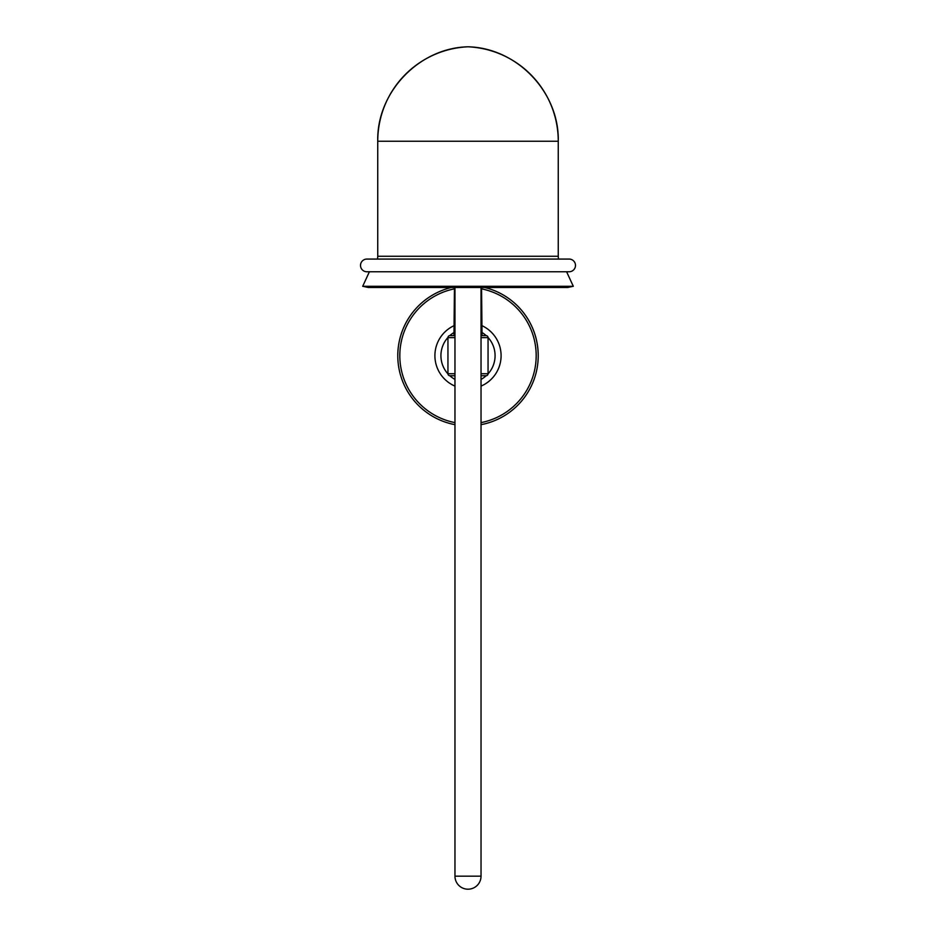 <?xml version="1.0" encoding="UTF-8"?>
<svg xmlns="http://www.w3.org/2000/svg" width="936" height="936" viewBox="0 0 936 936"><rect width="100%" height="100%" fill="white"/><g stroke="black" fill="none" stroke-linecap="round" stroke-linejoin="round"><path stroke-width="1.4" d="M538.2 355.68A70.2 70.2 0 0 0 484.661 287.481A70.2 70.2 0 0 1 481.034 424.663M454.966 424.663A70.2 70.2 0 0 1 451.339 287.481A70.2 70.2 0 0 0 397.8 355.68M453.937 325.716A33.099 33.099 0 0 0 454.966 386.1M481.034 386.1A33.099 33.099 0 0 0 482.063 325.716M447.946 337.486A27.074 27.074 0 0 0 447.946 373.873M449.806 375.734A27.074 27.074 0 0 0 454.966 379.408M481.034 379.408A27.074 27.074 0 0 0 486.193 375.734M488.054 373.873A27.074 27.074 0 0 0 488.054 337.486M486.193 335.626A27.074 27.074 0 0 0 482.052 332.537M453.948 332.537A27.074 27.074 0 0 0 449.806 335.626M481.549 287.481L482.04 335.626L481.034 335.626L486.053 335.626A2.001 2.001 0 0 1 488.054 337.627L488.054 373.733A2.001 2.001 0 0 1 486.053 375.734L481.034 375.734M454.966 375.734L449.947 375.734A2.001 2.001 0 0 1 447.946 373.733L454.966 373.733M454.966 337.627L447.946 337.627A2.001 2.001 0 0 1 449.947 335.626L454.966 335.626M447.946 337.627L447.946 373.733M569.135 271.768A6.353 6.353 0 0 0 575.488 265.426A6.353 6.353 0 0 0 569.135 259.073L366.865 259.073A6.353 6.353 0 0 0 360.512 265.426A6.353 6.353 0 0 0 366.865 271.768L569.135 271.768M377.746 141.254A94.559 94.548 -90 0 1 468 46.8A94.559 94.548 90 0 1 558.254 141.254L558.254 141.254C559.435 92.301 516.965 47.853 468 46.8C419.035 47.853 376.565 92.301 377.746 141.254L558.254 141.254L558.254 256.277L377.746 256.277L377.746 141.254M573.3 286.287L567.672 287.481L368.328 287.481L362.7 286.287L573.3 286.287L566.608 271.768M454.405 288.85A68.199 68.199 0 0 0 454.966 422.616M481.034 422.616A68.199 68.199 0 0 0 481.595 288.85M481.034 373.733L488.054 373.733M488.054 337.627L481.034 337.627M454.966 287.481L454.966 876.166L481.034 876.166L481.034 287.481M453.96 335.626L454.451 287.481M558.476 259.073L558.254 256.277M377.524 259.073L377.746 256.277M362.7 286.287L369.392 271.768M454.966 876.166A13.034 13.034 0 0 0 468 889.2A13.034 13.034 0 0 0 481.034 876.166"/></g></svg>

